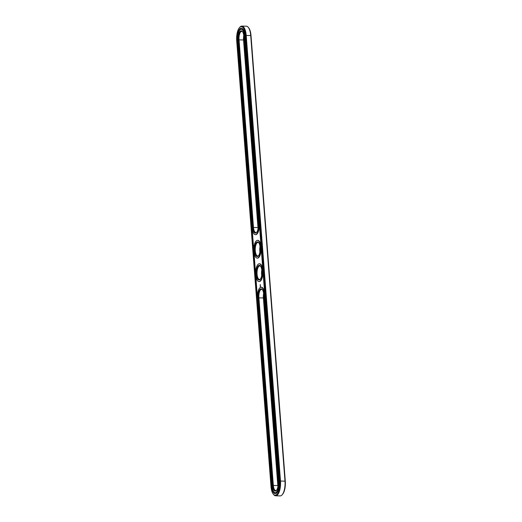 <?xml version="1.0" encoding="UTF-8"?>
<svg xmlns="http://www.w3.org/2000/svg" width="522" height="522" viewBox="0 0 522 522"><rect width="100%" height="100%" fill="white"/><g stroke="black" fill="none" stroke-linecap="round" stroke-linejoin="round"><path stroke-width="0.78" d="M263.617 293.429A6.753 2.617 -88.9 0 0 263.382 297.808L277.815 485.421A6.753 2.617 -88.9 0 0 277.945 486.537M262.468 289.788A6.753 2.617 -88.9 0 0 261.594 289.377A6.753 2.617 -88.9 0 0 258.886 297.716L273.326 485.336A6.753 2.617 -88.9 0 0 275.766 490.504A6.753 2.617 -88.9 0 0 276.653 490.125M263.74 294.643A7.334 2.845 -88.9 0 0 263.695 297.951L278.115 485.329M273.287 494.125L273.717 494.654A12.065 4.678 -88.9 0 0 275.662 495.815L280.151 495.9A12.065 4.678 -88.9 0 0 282.141 494.823L282.591 494.301A11.484 4.45 -88.9 0 0 285.293 481.153L251.01 35.568A11.484 4.45 -88.9 0 0 248.713 27.875L248.283 27.346A12.065 4.678 -88.9 0 0 246.338 26.185L241.849 26.1A12.065 4.678 -88.9 0 0 239.859 27.177L239.409 27.699A11.484 4.45 -88.9 0 0 236.707 40.846L270.99 486.432A11.484 4.45 -88.9 0 0 273.287 494.125A11.484 4.45 -88.9 0 0 278.024 492.644A11.484 4.45 -88.9 0 0 279.733 481.049L245.451 35.457A11.484 4.45 -88.9 0 0 239.409 27.699M258.26 227.357L243.846 39.979A7.334 2.845 91.1 0 1 243.885 36.67M260.126 247.748A7.334 2.845 -88.9 0 0 260.067 250.795M261.933 271.205A7.334 2.845 -88.9 0 0 261.874 274.252M272.569 485.46A7.334 2.845 -88.9 0 0 276.425 490.419A7.334 2.845 -88.9 0 0 278.154 482.021L263.721 294.401A7.334 2.845 -88.9 0 0 262.253 289.495A7.334 2.845 -88.9 0 0 259.225 290.434A7.334 2.845 -88.9 0 0 258.136 297.847L272.569 485.46L278.089 485.551M282.141 494.823A12.065 4.678 -88.9 0 0 284.979 481.01L250.697 35.418A12.065 4.678 -88.9 0 0 248.283 27.346M258.096 228.564A6.753 2.617 91.1 0 1 257.966 227.448L243.533 39.835A6.753 2.617 91.1 0 1 243.767 35.457M259.897 252.022A6.753 2.617 91.1 0 1 260.008 246.521M261.705 275.472A6.753 2.617 91.1 0 1 261.809 269.972M264.308 294.043A8.881 3.439 -88.9 0 0 261.098 287.244A8.881 3.439 -88.9 0 0 257.548 298.206L271.982 485.825A8.881 3.439 -88.9 0 0 275.192 492.618A8.881 3.439 -88.9 0 0 278.741 481.656L264.308 294.043L264.661 294.049A8.881 3.439 -88.9 0 0 261.457 287.25L261.098 287.244M275.662 495.815A12.065 4.678 -88.9 0 0 280.49 480.919L246.201 35.333A12.065 4.678 -88.9 0 0 241.849 26.1M256.804 232.16A6.753 2.617 91.1 0 1 255.917 232.531A6.753 2.617 91.1 0 1 253.477 227.364L239.037 39.744A6.753 2.617 91.1 0 1 241.745 31.405A6.753 2.617 91.1 0 1 242.613 31.816M258.605 255.61A6.753 2.617 91.1 0 1 258.357 255.8A6.753 2.617 91.1 0 1 257.718 255.982A6.753 2.617 91.1 0 1 255.232 249.177A6.753 2.617 91.1 0 1 257.985 242.476A6.753 2.617 91.1 0 1 258.853 242.887M260.413 279.061A6.753 2.617 91.1 0 1 260.158 279.25A6.753 2.617 91.1 0 1 259.525 279.44A6.753 2.617 91.1 0 1 257.039 272.634A6.753 2.617 91.1 0 1 259.786 265.926A6.753 2.617 91.1 0 1 260.661 266.337M275.192 492.618L275.544 492.624A8.881 3.439 -88.9 0 0 279.1 481.662L278.741 481.656M264.661 294.049L279.1 481.662M238.286 39.874A7.334 2.845 91.1 0 1 239.376 32.462A7.334 2.845 91.1 0 1 242.404 31.522A7.334 2.845 91.1 0 1 243.872 36.429L258.305 224.049A7.334 2.845 91.1 0 1 256.576 232.447A7.334 2.845 91.1 0 1 252.72 227.488L238.286 39.874L243.846 39.979M257.868 256.348A7.334 2.845 91.1 0 1 254.501 248.472A7.334 2.845 91.1 0 1 258.644 242.586A7.334 2.845 91.1 0 1 260.158 249.275A7.334 2.845 91.1 0 1 258.383 255.897A7.334 2.845 91.1 0 1 257.868 256.348M259.669 279.799A7.334 2.845 91.1 0 1 256.309 271.923A7.334 2.845 91.1 0 1 260.445 266.044A7.334 2.845 91.1 0 1 261.966 272.725A7.334 2.845 91.1 0 1 260.184 279.348A7.334 2.845 91.1 0 1 259.669 279.799M241.451 28.227A9.944 3.85 -88.9 0 0 237.647 40.488L271.936 486.08A9.944 3.85 -88.9 0 0 275.348 493.675M255.343 234.646L255.695 234.652A8.881 3.439 -88.9 0 0 259.251 223.69L244.811 36.077A8.881 3.439 -88.9 0 0 241.608 29.284L241.249 29.271A8.881 3.439 91.1 0 1 244.459 36.07L258.892 223.684A8.881 3.439 91.1 0 1 255.343 234.646A8.881 3.439 91.1 0 1 252.133 227.853L237.699 40.233A8.881 3.439 91.1 0 1 241.249 29.271M260.23 286.774L260.419 286.03L260.439 286.956M260.263 285.867L260.38 285.397L260.263 285.867M260.224 285.41L260.197 285.071L260.224 285.41M260.165 284.953L260.328 284.516L260.21 284.953M259.297 263.793L259.649 263.799A8.881 3.439 91.1 0 1 262.912 271.662A8.881 3.439 91.1 0 1 260.145 281.306A8.881 3.439 91.1 0 1 259.303 281.554L258.951 281.547A8.881 3.439 91.1 0 1 255.682 272.601A8.881 3.439 91.1 0 1 259.297 263.793A8.881 3.439 91.1 0 1 262.559 271.655A8.881 3.439 91.1 0 1 259.786 281.299A8.881 3.439 91.1 0 1 258.951 281.547M257.49 240.342L257.848 240.348A8.881 3.439 91.1 0 1 261.111 248.211A8.881 3.439 91.1 0 1 258.338 257.855A8.881 3.439 91.1 0 1 257.503 258.103L257.144 258.096A8.881 3.439 91.1 0 1 253.875 249.151A8.881 3.439 91.1 0 1 257.49 240.342A8.881 3.439 91.1 0 1 260.752 248.204A8.881 3.439 91.1 0 1 257.979 257.848A8.881 3.439 91.1 0 1 257.144 258.096M244.864 35.822A9.944 3.85 -88.9 0 0 241.268 28.214A9.944 3.85 -88.9 0 0 237.295 40.481L271.577 486.073A9.944 3.85 -88.9 0 0 275.172 493.681A9.944 3.85 -88.9 0 0 279.146 481.408L244.864 35.822M260.406 286.271L260.498 286.735L260.315 286.382M263.695 297.951L258.136 297.847M245.451 35.457L251.01 35.568M279.733 481.049L285.293 481.153M258.24 227.579L252.72 227.488M237.295 40.481L237.647 40.488M271.577 486.073L271.936 486.08M259.251 223.69L258.892 223.684M244.811 36.077L244.459 36.07"/></g></svg>
